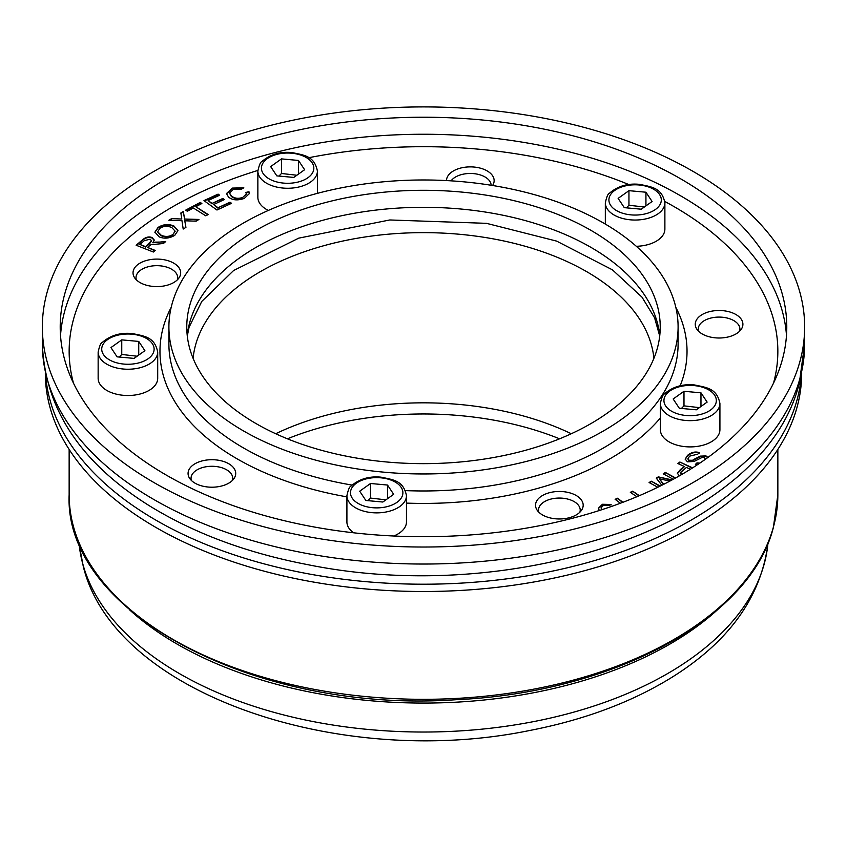 <?xml version="1.0" encoding="UTF-8"?>
<svg xmlns="http://www.w3.org/2000/svg" width="847" height="847" viewBox="0 0 847 847"><rect width="100%" height="100%" fill="white"/><g stroke="black" fill="none" stroke-linecap="round" stroke-linejoin="round"><path stroke-width="1.27" d="M571.291 433.738A230.776 133.233 0 0 0 275.709 433.738M45.325 373.294A378.175 218.335 0 0 0 423.5 591.502A378.175 218.335 0 0 0 801.675 373.294M739.59 331.241A20.847 12.038 0 0 0 739.918 329.112A20.847 12.038 0 0 0 719.082 317.085A20.847 12.038 0 0 0 698.235 329.112A20.847 12.038 0 0 0 698.563 331.241M579.877 512.223A20.847 12.038 0 0 0 580.206 510.095A20.847 12.038 0 0 0 559.359 498.057A20.847 12.038 0 0 0 538.523 510.095A20.847 12.038 0 0 0 538.851 512.223M232.406 480.44A20.847 12.038 0 0 0 232.734 478.322A20.847 12.038 0 0 0 219.871 467.195A20.847 12.038 0 0 0 197.15 469.81A20.847 12.038 0 0 0 191.041 478.322A20.847 12.038 0 0 0 191.369 480.44M177.372 279.838A20.847 12.038 0 0 0 177.701 277.71A20.847 12.038 0 0 0 166.319 266.985A20.847 12.038 0 0 0 136.007 277.71A20.847 12.038 0 0 0 136.335 279.838M491.154 185.26A20.847 12.038 0 0 0 474.225 173.677A20.847 12.038 0 0 0 451.091 180.845M45.643 374.808A378.175 218.335 0 0 0 423.5 584.208A378.175 218.335 0 0 0 801.357 374.808M193.095 358.345A230.776 133.233 180 0 1 423.5 232.639A230.776 133.233 180 0 1 653.905 358.345M717.398 609.861A348.233 201.046 180 0 1 477.973 700.596A348.233 201.046 180 0 1 129.602 609.861M559.571 438.81A236.726 136.674 0 0 0 287.429 438.81M598.427 508.475L602.418 504.738L611.132 504.96M599.305 510.508L598.416 508.232L602.418 504.261L611.132 504.473L608.802 505.532L603.54 505.278L601.126 507.734L601.889 509.682M604.874 508.698L609.84 507.014M601.137 507.988L601.624 509.767M636.88 496.713L630.316 492.329L632.635 491.165L639.369 495.664M632.635 491.165L638.924 495.855M630.729 492.605L632.635 491.652M685.223 459.37L687.489 455.887C691.438 452.711 695.376 451.779 699.304 453.113M705.35 459.296L704.376 457.496L702.29 457.359L694.064 461.456L687.457 461.837L685.212 459.138L687.489 455.4C691.438 452.224 695.376 451.292 699.304 452.626L697.737 454.183L689.617 456.131L687.87 458.809L689.056 460.239L693.132 460.281L700.278 456.618L706.017 456.406L707.69 457.624M697.24 464.865L695.398 464.431L697.007 462.854L699.061 463.648M697.007 462.854L699.855 463.108M695.768 464.558L697.007 463.341M693.132 459.794L700.278 456.131L706.017 455.919L707.901 457.475M687.891 459.042L689.056 460.726L693.132 460.281M690.379 469.27L686.388 467.438L680.332 472.848L681.814 474.447M680.353 473.092L681.359 474.712M679.389 475.845L677.356 473.261L680.48 469.45L684.461 466.559L677.822 463.521L679.876 462.028L692.168 468.137M678.225 463.711L679.876 462.515M684.461 466.559L677.378 473.505M679.876 462.028L692.613 467.862M673.291 479.264L663.222 473.822L665.403 472.478L675.154 478.237M663.646 474.055L665.403 472.965M661.825 485.267L656.256 478.121L658.299 476.861L672.084 479.921M658.299 476.861L671.449 480.26M656.51 478.449L658.299 477.348M657.823 487.247L649.098 482.536L651.279 481.191L660.268 486.04M651.279 481.191L659.792 486.273M649.522 482.769L651.279 481.678M669.829 481.128L659.337 478.756L663.741 484.304M659.337 478.756L663.466 484.442M665.403 472.478L675.599 477.983M620.353 503.245L615.123 499.296L617.569 498.227L622.926 502.282M617.569 498.227L622.503 502.44M615.536 499.614L617.569 498.714M231.538 203.312L216.97 210.024L203.968 200.612L218.092 194.111L219.627 195.223L208.087 200.538L212.057 203.418L222.867 198.442L224.402 199.553L213.592 204.529L218.018 207.727L230.003 202.2L231.538 203.312M185.927 227.377L183.196 229.05L181.978 220.718L168.849 220.294L171.56 218.642L181.798 219.024L180.856 212.968L183.344 211.454L184.582 219.024L198.939 219.447L196.123 221.162L184.762 220.781L185.927 227.377M174.81 235.286C169.485 238.473 164.265 238.992 159.13 236.842L154.906 232.131L158.05 227.451C163.153 224.222 168.458 223.746 173.963 226.022L177.955 230.606L174.81 235.286M155.223 250.437L153.36 252.014L136.134 245.238L142.36 239.955C145.705 237.086 148.945 236.281 152.068 237.562L154.239 239.987L152.799 242.761L165.747 241.511L163.407 243.491L150.84 244.751L149.718 245.598L147.569 247.43L155.223 250.437M208.224 214.535L205.789 215.826L193.36 208.013L187.293 211.221L185.631 210.172L200.21 202.444L201.872 203.492L195.795 206.721L208.224 214.535M242.782 197.362L246.318 193.942L245.842 192.449L248.965 191.718L249.452 193.476L244.338 198.399C237.552 200.728 232.269 200.263 228.468 197.002L226.488 193.55L232.247 188.098L243.82 187.79L241.49 189.156L233.507 189.252L229.537 192.968L231.284 195.89C234.608 198.494 238.441 198.992 242.782 197.362L246.308 194.185M492.594 185.493A23.822 13.753 0 0 0 493.843 182.783A23.822 13.753 0 0 0 494.14 180.633A23.822 13.753 0 0 0 470.36 166.88A23.822 13.753 0 0 0 446.496 180.58M167.674 260.59A23.822 13.753 0 0 0 133.032 272.84A23.822 13.753 0 0 0 156.854 286.593A23.822 13.753 0 0 0 180.676 272.84A23.822 13.753 0 0 0 167.674 260.59M195.043 463.733A23.822 13.753 0 0 0 188.066 473.452A23.822 13.753 0 0 0 211.888 487.205A23.822 13.753 0 0 0 235.71 473.452A23.822 13.753 0 0 0 221.003 460.747A23.822 13.753 0 0 0 195.043 463.733M538.141 511.472A23.822 13.753 0 0 0 564.928 518.597A23.822 13.753 0 0 0 583.181 505.225A23.822 13.753 0 0 0 559.359 491.472A23.822 13.753 0 0 0 535.537 505.225A23.822 13.753 0 0 0 538.141 511.472M722.809 337.837A23.822 13.753 0 0 0 742.904 324.253A23.822 13.753 0 0 0 719.082 310.5A23.822 13.753 0 0 0 695.26 324.253A23.822 13.753 0 0 0 722.809 337.837M230.003 202.2L231.125 203.502M218.018 207.727L230.003 202.687M213.592 204.529L218.018 208.214M222.867 198.442L223.989 199.733M212.057 203.418L222.867 198.929M208.087 200.538L212.057 203.905M218.092 194.111L219.214 195.413M204.381 200.919L218.092 194.598M185.038 221.872L185.853 227.42M184.762 220.781L185.038 222.348M184.582 219.024L198.177 219.913M183.344 211.454L184.582 219.511M180.919 213.423L183.344 211.941M181.798 219.024L171.56 218.642M169.601 220.315L171.56 219.129M172.957 234.428L175.128 231.157L171.793 227.547C167.452 225.715 163.492 225.98 159.892 228.309L157.669 231.771L161.301 235.318C165.599 237.033 169.485 236.737 172.957 234.428L175.117 231.4M157.68 231.993L161.301 235.805C165.599 237.52 169.485 237.224 172.957 234.915M154.906 232.374L158.05 227.938C163.153 224.709 168.458 224.222 173.963 226.509L177.944 230.85M139.893 244.412L145.599 246.657L151.475 240.696L150.152 239.193L144.35 240.633L139.893 244.412L145.599 247.144L149.591 243.756L151.454 240.94M147.569 247.43L154.832 250.765M154.779 242.136L165.144 242.02M152.799 242.761L154.779 242.623M136.526 245.397L142.36 240.442C145.705 237.573 148.945 236.768 152.068 238.049L154.218 240.241M195.795 206.721L207.811 214.757M200.21 202.444L201.459 203.714M186.054 210.437L200.21 202.931M229.558 193.211L231.284 196.377C234.608 198.981 238.441 199.479 242.782 197.849M226.498 193.794L232.247 188.585L243.322 188.076M248.965 191.718L249.442 193.719M246.075 192.883L248.965 192.205M483.129 109.623A381.15 220.051 180 0 1 804.65 326.974A381.15 220.051 180 0 1 423.5 547.024A381.15 220.051 180 0 1 42.35 326.974A381.15 220.051 180 0 1 483.129 109.623M480.334 119.808A363.289 209.738 180 0 1 786.778 326.974A363.289 209.738 180 0 1 423.5 536.712A363.289 209.738 180 0 1 60.211 326.974A363.289 209.738 180 0 1 480.334 119.808M172.036 303.978A254.598 146.986 0 0 0 168.902 326.974A254.598 146.986 0 0 0 423.5 473.96A254.598 146.986 0 0 0 678.098 326.974A254.598 146.986 0 0 0 443.479 180.432A254.598 146.986 0 0 0 172.036 303.978M189.686 305.587A236.726 136.674 0 0 0 186.774 326.974A236.726 136.674 0 0 0 423.5 463.648A236.726 136.674 0 0 0 660.226 326.974A236.726 136.674 0 0 0 442.07 190.713A236.726 136.674 0 0 0 189.686 305.587M268.34 210.427A29.783 17.194 180 0 1 257.859 197.34L257.859 171.083A29.783 17.194 0 0 0 287.641 188.267A29.783 17.194 0 0 0 317.413 171.083C314.406 155.901 304.221 155.192 292.067 152.576C280.188 151.38 270.119 154.387 261.85 161.576C260.495 161.946 259.161 165.112 257.859 171.083M281.479 158.897L298.462 160.443L304.613 169.718L293.803 177.425L276.821 175.88L270.659 166.605L281.479 158.897L281.479 173.487L278.928 176.07M296.863 175.244L281.479 173.487M298.462 174.101L298.462 160.443M664.884 202.857C661.888 187.674 651.692 186.965 639.538 184.35C627.659 183.153 617.59 186.16 609.321 193.349C607.966 193.719 606.632 196.885 605.33 202.857A29.783 17.194 0 0 0 635.112 220.04A29.783 17.194 0 0 0 664.884 202.857L664.884 229.114A29.783 17.194 180 0 1 636.319 246.286M628.95 190.67L645.933 192.216L652.095 201.491L641.274 209.198L624.292 207.653L618.13 198.378L628.95 190.67L628.95 205.26L626.399 207.843M644.334 207.017L628.95 205.26M645.933 205.885L645.933 192.216M157.701 352.056L157.701 378.313A29.783 17.194 180 0 1 127.918 395.507A29.783 17.194 180 0 1 98.146 378.313L98.146 352.056A29.783 17.194 0 0 0 127.918 369.239A29.783 17.194 0 0 0 157.701 352.056C154.694 336.873 144.509 336.164 132.344 333.549C120.475 332.363 110.406 335.359 102.138 342.548C100.772 342.919 99.448 346.084 98.146 352.056M121.756 339.869L138.739 341.426L144.901 350.69L134.08 358.397L117.098 356.852L110.946 347.577L121.756 339.869L121.756 354.459L119.215 357.042M137.15 356.216L121.756 354.459M138.739 355.084L138.739 341.426M406.465 495.675C403.458 480.493 393.273 479.794 381.108 477.179C369.239 475.982 359.17 478.978 350.902 486.178C349.536 486.549 348.212 489.714 346.91 495.675A29.783 17.194 0 0 0 376.682 512.869A29.783 17.194 0 0 0 406.465 495.675L406.465 521.932A29.783 17.194 180 0 1 393.791 536.003M353.601 532.795A29.783 17.194 180 0 1 346.91 521.932L346.91 495.675M370.52 483.489L387.503 485.045L393.664 494.309L382.844 502.027L365.862 500.471L359.7 491.207L370.52 483.489L370.52 498.078L367.969 500.662M385.914 499.836L370.52 498.078M387.503 498.703L387.503 485.045M719.918 403.468L719.918 429.725A29.783 17.194 180 0 1 690.146 446.909A29.783 17.194 180 0 1 660.364 429.725L660.364 403.468A29.783 17.194 0 0 0 690.146 420.652A29.783 17.194 0 0 0 719.918 403.468C716.922 388.286 706.726 387.577 694.572 384.962C682.693 383.765 672.624 386.772 664.355 393.961C663 394.331 661.666 397.497 660.364 403.468M683.984 391.282L700.967 392.828L707.129 402.103L696.308 409.81L679.326 408.265L673.164 398.99L683.984 391.282L683.984 405.872L681.433 408.455M699.368 407.629L683.984 405.872M700.967 406.486L700.967 392.828M773.491 526.739A354.353 204.582 180 0 1 395.697 698.68A354.353 204.582 180 0 1 69.147 494.733C63.663 612.942 256.885 713.788 456.491 699.686C613.249 692.634 750.887 618.458 773.417 527.258L777.853 494.733A354.353 204.582 180 0 1 773.491 526.739M82.826 564.049A344.92 199.14 180 0 1 79.237 545.214L83.292 566.516C114.567 694.36 340.102 769.404 529.195 730.59C583.445 720.109 630.655 702.587 670.792 678.013C727.997 642.651 760.32 598.384 767.763 545.214A344.92 199.14 180 0 1 439.911 731.808A344.92 199.14 180 0 1 82.826 564.049M308.7 157.733A354.353 204.582 180 0 1 478.936 149.22A354.353 204.582 180 0 1 628.845 184.551M664.81 201.47A354.353 204.582 180 0 1 773.544 383.066M73.456 383.066A354.353 204.582 180 0 1 257.88 170.427M680.152 385.808A263.533 152.142 0 0 0 683.783 375.083A263.533 152.142 0 0 0 675.832 307.397M171.168 307.397A263.533 152.142 0 0 0 346.91 496.861M406.465 503.107A263.533 152.142 0 0 0 660.364 417.973M799.96 378.408A381.15 220.051 180 0 1 393.59 563.361A381.15 220.051 180 0 1 42.35 343.988C44.976 409.175 80.973 463.298 150.343 506.368C194.757 533.557 246.985 552.943 307.027 564.515C515.802 607.257 764.682 524.462 799.335 383.077L804.65 343.988A381.15 220.051 180 0 1 799.96 378.408M786.482 335.476A363.289 209.738 0 0 0 480.334 136.833A363.289 209.738 0 0 0 60.518 335.476M678.098 326.974L678.098 343.988A254.598 146.986 180 0 1 674.964 366.984A254.598 146.986 180 0 1 405.395 490.604M352.003 485.066A254.598 146.986 180 0 1 168.902 343.988L168.902 326.974M659.771 335.476A236.726 136.674 0 0 0 434.712 207.462A236.726 136.674 0 0 0 189.686 322.612A236.726 136.674 0 0 0 187.229 335.476M291.739 153.222A26.204 15.13 180 0 1 308.001 177.679A26.204 15.13 180 0 1 263.173 173.582A26.204 15.13 180 0 1 291.739 153.222M639.21 184.995A26.204 15.13 180 0 1 655.472 209.453A26.204 15.13 180 0 1 610.645 205.355A26.204 15.13 180 0 1 639.21 184.995M132.026 334.194A26.204 15.13 180 0 1 148.289 358.652A26.204 15.13 180 0 1 103.461 354.554A26.204 15.13 180 0 1 132.026 334.194M380.779 477.814A26.204 15.13 180 0 1 397.052 502.282A26.204 15.13 180 0 1 352.225 498.174A26.204 15.13 180 0 1 380.779 477.814M694.244 385.607A26.204 15.13 180 0 1 710.506 410.064A26.204 15.13 180 0 1 665.678 405.967A26.204 15.13 180 0 1 694.244 385.607M777.853 494.733L777.853 449.429M69.147 494.733L69.147 449.429M739.918 330.912L739.918 329.112M698.235 330.912L698.235 329.112M580.206 511.884L580.206 510.095M538.523 511.884L538.523 510.095M232.734 480.111L232.734 478.322M191.041 480.111L191.041 478.322M177.701 279.499L177.701 277.71M136.007 279.499L136.007 277.71M767.763 545.214L767.996 543.022M79.237 545.214L79.004 543.022M42.35 326.974L42.35 343.988M804.65 326.974L804.65 343.988M187.293 336.026L189.061 327.281L201.755 301.447L233.592 270.532L298.726 238.145L389.779 219.966L486.474 223.333L556.67 241.12L612.413 269.822L641.994 297.149L654.593 317.805L659.707 336.026M317.413 171.083L317.413 193.349M605.33 202.857L605.33 224.084"/></g></svg>
